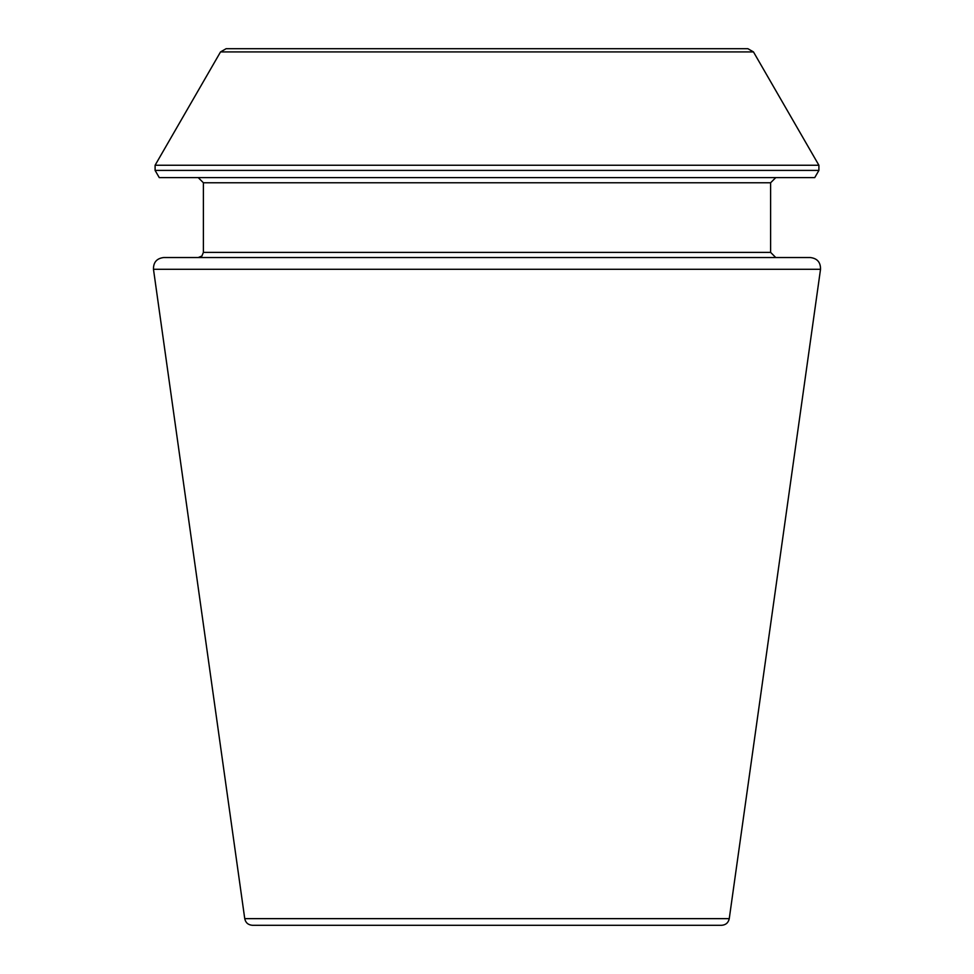 <?xml version="1.0" encoding="UTF-8"?>
<svg xmlns="http://www.w3.org/2000/svg" width="974" height="974" viewBox="0 0 974 974"><rect width="100%" height="100%" fill="white"/><g stroke="black" fill="none" stroke-linecap="round" stroke-linejoin="round"><path stroke-width="1.46" d="M820.522 269.287L729.258 918.64C728.357 922.755 725.8 924.983 721.6 925.3L252.4 925.3C248.151 924.947 245.606 922.719 244.742 918.64L153.478 269.287C153.344 262.298 156.753 258.378 163.693 257.538L810.307 257.538C817.247 258.378 820.656 262.298 820.522 269.287L153.478 269.287M818.903 170.413L814.739 177.609L159.261 177.609L155.097 170.413L155.097 165.251L818.903 165.251L818.903 170.413L155.097 170.413M775.767 257.538L770.604 252.376L770.604 182.771L775.767 177.609M753.474 51.926L220.526 51.926L226.114 48.7L747.886 48.7L753.474 51.926L818.903 165.251M729.258 918.64L244.742 918.64M770.604 182.771L203.396 182.771L198.233 177.609M770.604 252.376L203.396 252.376L203.396 182.771M203.396 252.376L201.91 256.004L198.233 257.538M220.526 51.926L155.097 165.251"/></g></svg>
